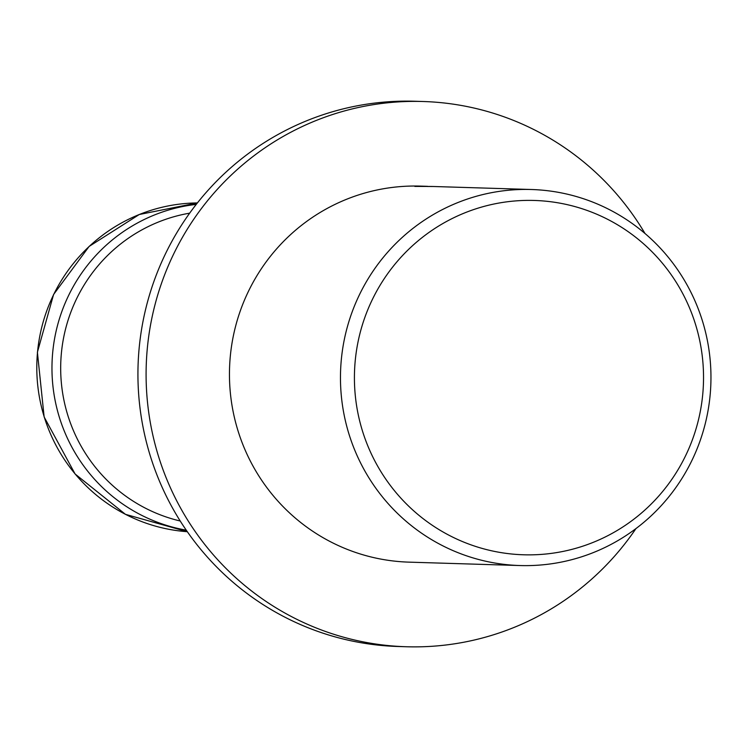 <?xml version="1.0" encoding="UTF-8"?>
<svg xmlns="http://www.w3.org/2000/svg" width="748" height="748" viewBox="0 0 748 748"><rect width="100%" height="100%" fill="white"/><g stroke="black" fill="none" stroke-linecap="round" stroke-linejoin="round"><path stroke-width="1.12" d="M635.94 528.602A272.758 268.607 -88.2 0 1 406.351 646.749A272.758 268.607 -88.2 0 1 389.512 645.692A272.758 268.607 -88.2 0 1 146.617 357.338A272.758 268.607 -88.2 0 1 423.059 101.504A272.758 268.607 -88.2 0 1 439.899 102.551A272.758 268.607 -88.2 0 1 644.982 233.479M406.351 646.749L398.188 646.496A272.758 268.607 -88.2 0 1 381.349 645.449A272.758 268.607 -88.2 0 1 138.455 357.095A272.758 268.607 -88.2 0 1 414.897 101.251L423.059 101.504M543.085 190.235A188.103 185.252 -88.2 0 1 710.6 389.1A188.103 185.252 -88.2 0 1 519.954 565.544A188.103 185.252 -88.2 0 1 508.341 564.815A188.103 185.252 -88.2 0 1 340.826 365.95A188.103 185.252 -88.2 0 1 531.473 189.506A188.103 185.252 -88.2 0 1 543.085 190.235M519.954 565.544L408.941 562.141A188.103 185.252 -88.2 0 1 397.328 561.411A188.103 185.252 -88.2 0 1 229.814 362.546A188.103 185.252 -88.2 0 1 420.46 186.112L427.585 186.327M545.348 201.147A177.248 174.555 -88.2 0 1 702.765 394.084A177.248 174.555 -88.2 0 1 512.604 554.1A177.248 174.555 -88.2 0 1 355.188 361.172A177.248 174.555 -88.2 0 1 545.348 201.147M531.473 189.506L434.728 186.542A188.103 185.252 91.8 0 0 427.164 186.467L433.148 186.504M431.783 186.458L414.822 186.411L426.248 186.28M37.512 352.233A164.597 162.092 -88.2 0 1 197.388 202.932L139.287 214.498L89.124 246.429L53.594 294.478L37.4 352.233L44.141 416.982L75.099 473.989L125.449 514.334L187.318 531.697A164.597 162.092 -88.2 0 1 183.69 531.398A164.597 162.092 -88.2 0 1 37.512 352.233M180.231 521.01A157.071 154.686 -88.2 0 1 61.364 353.43A157.071 154.686 -88.2 0 1 189.665 213.161M186.252 530.154A164.597 162.092 -88.2 0 1 52.678 352.691A164.597 162.092 -88.2 0 1 196.228 204.4"/></g></svg>
